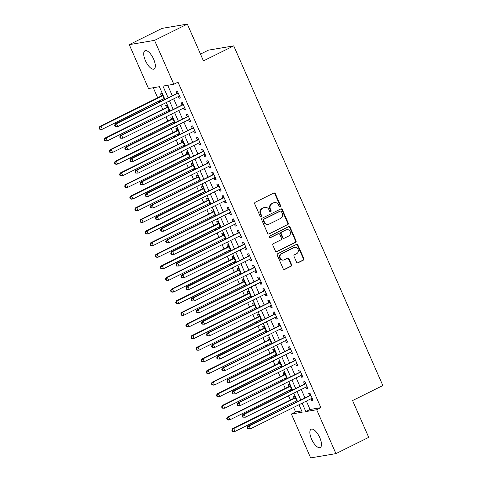 <?xml version="1.0" encoding="UTF-8"?>
<svg xmlns="http://www.w3.org/2000/svg" width="482" height="482" viewBox="0 0 482 482"><rect width="100%" height="100%" fill="white"/><g stroke="black" fill="none" stroke-linecap="round" stroke-linejoin="round"><path stroke-width="0.72" d="M280.295 206.947A0.88 0.801 80.4 0 0 280.669 205.79L275.343 193.668A1.253 1.145 80.4 0 0 273.812 193.035L255.249 202.253A1.253 1.145 80.4 0 0 254.719 203.904L260.039 216.032A0.88 0.801 80.4 0 0 261.111 216.472A0.88 0.801 80.4 0 0 261.485 215.315L260.792 213.743A4.013 3.657 80.4 0 1 262.491 208.453L264.04 207.688A4.013 3.657 80.4 0 1 264.973 207.381A4.013 3.657 80.4 0 1 268.944 209.7L269.631 211.267A0.88 0.801 80.4 0 0 270.703 211.706A0.88 0.801 80.4 0 0 271.077 210.55L270.384 208.983A4.013 3.657 80.4 0 1 272.083 203.693L273.631 202.922A4.013 3.657 80.4 0 1 274.565 202.621A4.013 3.657 80.4 0 1 278.536 204.94L279.223 206.507A0.88 0.801 80.4 0 0 280.295 206.947M279.825 207.007A0.88 0.801 80.4 0 0 280.15 205.874L274.83 193.752A1.253 1.145 80.4 0 0 273.854 193.017M260.642 216.532A0.88 0.801 80.4 0 0 260.967 215.4L260.28 213.833L260.792 213.743M270.233 211.773A0.88 0.801 80.4 0 0 270.559 210.64L269.872 209.068L270.384 208.983M311.541 439.084A10.218 4.037 63.6 0 1 311.125 429.233A10.218 4.037 63.6 0 1 319.801 437.686A10.218 4.037 63.6 0 1 320.211 447.537A10.218 4.037 63.6 0 1 311.541 439.084M145.395 60.587A10.218 4.037 63.6 0 1 144.98 50.743A10.218 4.037 63.6 0 1 153.65 59.196A10.218 4.037 63.6 0 1 154.065 69.04A10.218 4.037 63.6 0 1 145.395 60.587M296.55 262.142A1.253 1.145 80.4 0 0 298.081 262.774L303.286 260.184A1.253 1.145 80.4 0 0 303.817 258.533L297.906 245.067A1.253 1.145 80.4 0 0 296.376 244.44L277.813 253.659A1.253 1.145 80.4 0 0 277.283 255.309L283.193 268.775A1.253 1.145 80.4 0 0 284.723 269.402L291.014 266.281A1.253 1.145 80.4 0 0 291.544 264.624L289.013 258.864A1.253 1.145 80.4 0 0 287.483 258.238L284.362 259.786A3.356 3.061 80.4 0 1 280.108 257.677A3.356 3.061 80.4 0 1 281.687 253.677L293.906 247.609A3.356 3.061 80.4 0 1 298.159 249.718A3.356 3.061 80.4 0 1 296.587 253.719L294.55 254.725A1.253 1.145 80.4 0 0 294.02 256.382L296.55 262.142M306.353 401.084L310.047 409.489L320.885 407.658L178.009 82.169L173.803 84.26L162.964 86.091L168.055 97.683M320.885 407.658L316.68 409.742L335.942 453.622L310.649 457.9L291.387 414.02L302.226 412.182L298.967 404.753M164.868 99.268L159.349 86.7L148.51 88.531L129.248 44.651L162.03 28.378L187.323 24.1L203.476 60.889L233.74 45.868L382.841 385.534L352.577 400.56L368.73 437.349L335.942 453.622M187.323 24.1L154.541 40.374L173.803 84.26M287.712 224.702A1.253 1.145 80.4 0 0 288.242 223.046L282.332 209.586A1.253 1.145 80.4 0 0 280.801 208.953L262.232 218.171A1.253 1.145 80.4 0 0 261.702 219.822L267.612 233.288A1.253 1.145 80.4 0 0 269.149 233.915L287.194 224.787A1.253 1.145 80.4 0 0 287.724 223.136L281.813 209.67A1.253 1.145 80.4 0 0 280.837 208.935M290.122 227.329L296.032 240.789A1.253 1.145 80.4 0 1 295.502 242.446L276.933 251.658A1.253 1.145 80.4 0 1 275.403 251.032L272.872 245.266A1.253 1.145 80.4 0 1 273.402 243.615L280.934 239.879A1.253 1.145 80.4 0 0 281.464 238.222L279.783 234.403A1.253 1.145 80.4 0 0 278.253 233.776L270.414 237.662A0.88 0.801 80.4 0 1 269.299 237.114A0.88 0.801 80.4 0 1 269.715 236.066L288.585 226.697A1.253 1.145 80.4 0 1 290.122 227.329L289.604 227.414L295.514 240.88L296.032 240.789M233.74 45.868L208.447 50.146L200.494 54.092M305.919 387.142L306.66 388.829L307.95 388.613L304.889 381.636L303.6 381.858L304.491 383.889M295.713 363.898L296.454 365.585L297.743 365.362L294.683 358.391L293.393 358.608L294.285 360.644M285.507 340.647L286.248 342.334L287.537 342.118L284.476 335.141L283.187 335.358L284.079 337.394M275.3 317.397L276.041 319.084L277.337 318.867L274.27 311.89L272.981 312.107L273.872 314.144M265.1 294.147L265.835 295.834L267.13 295.617L264.07 288.646L262.774 288.863L263.672 290.893M254.894 270.902L255.635 272.589L256.924 272.366L253.863 265.395L252.568 265.612L253.466 267.649M244.687 247.652L245.428 249.339L246.718 249.122L243.657 242.145L242.368 242.362L243.259 244.398M234.481 224.401L235.222 226.088L236.511 225.871L233.451 218.894L232.161 219.117L233.053 221.148M224.275 201.151L225.016 202.838L226.305 202.621L223.244 195.65L221.955 195.867L222.847 197.897M214.068 177.906L214.809 179.593L216.099 179.376L213.038 172.399L211.749 172.616L212.64 174.653M203.862 154.656L204.603 156.343L205.892 156.126L202.832 149.149L201.542 149.366L202.434 151.402M193.656 131.405L194.397 133.092L195.692 132.875L192.625 125.898L191.336 126.121L192.228 128.152M183.455 108.155L184.196 109.848L185.486 109.625L182.425 102.654L181.13 102.871L182.027 104.907M167.73 85.284L172.255 95.599M173.683 98.852L177.358 107.221M178.786 110.474L182.461 118.843M183.889 122.097L187.564 130.471M188.992 133.725L192.667 142.094M194.095 145.347L197.771 153.722M199.199 156.969L202.874 165.344M204.302 168.598L207.977 176.966M209.405 180.22L213.08 188.595M214.508 191.848L218.183 200.217M219.611 203.47L223.28 211.839M224.708 215.093L228.384 223.467M229.812 226.721L233.487 235.089M234.915 238.343L238.59 246.712M240.018 249.965L243.693 258.34M245.121 261.593L248.796 269.962M250.224 273.216L253.9 281.59M255.327 284.838L259.003 293.213M260.431 296.466L264.106 304.835M265.534 308.088L269.209 316.463M270.637 319.717L274.312 328.085M275.74 331.339L279.415 339.708M280.843 342.961L284.519 351.336M285.947 354.589L289.622 362.958M291.05 366.212L294.725 374.58M296.153 377.834L299.822 386.209M301.25 389.462L304.925 397.831M178.352 96.533L179.093 98.22L180.382 98.003L177.322 91.026L176.026 91.249L176.924 93.279M188.558 119.783L189.299 121.47L190.589 121.253L187.528 114.276L186.233 114.493L187.13 116.53M198.759 143.034L199.5 144.721L200.795 144.498L197.728 137.527L196.439 137.744L197.331 139.78M208.965 166.278L209.706 167.965L210.995 167.748L207.935 160.777L206.645 160.994L207.537 163.024M219.171 189.528L219.913 191.215L221.202 190.999L218.141 184.022L216.852 184.238L217.744 186.275M229.378 212.779L230.119 214.466L231.408 214.249L228.348 207.272L227.058 207.489L227.95 209.525M239.584 236.023L240.325 237.716L241.615 237.493L238.554 230.523L237.265 230.739L238.156 232.776M249.79 259.274L250.532 260.961L251.821 260.744L248.76 253.767L247.471 253.99L248.363 256.02M259.997 282.524L260.738 284.211L262.027 283.994L258.967 277.017L257.671 277.234L258.569 279.271M270.197 305.775L270.938 307.462L272.234 307.245L269.167 300.268L267.878 300.485L268.769 302.521M280.404 329.019L281.145 330.706L282.434 330.489L279.373 323.518L278.084 323.735L278.976 325.772M290.61 352.27L291.351 353.957L292.64 353.74L289.58 346.763L288.29 346.986L289.182 349.016M300.816 375.52L301.557 377.207L302.847 376.99L299.786 370.013L298.497 370.23L299.388 372.267M311.023 398.771L311.764 400.458L313.053 400.235L309.992 393.264L308.703 393.481L309.595 395.517M129.248 44.651L154.541 40.374M293.61 407.411L295.593 411.929L291.387 414.02M153.276 87.73L157.68 97.762M159.108 101.015L159.506 101.925M160.934 105.178L162.783 109.39M164.211 112.637L164.609 113.547M166.037 116.801L167.887 121.012M169.315 124.266L169.712 125.175M171.14 128.429L172.99 132.634M174.418 135.888L174.815 136.798M176.243 140.051L178.093 144.263M179.521 147.516L179.919 148.42M181.346 151.673L183.196 155.885M184.624 159.138L185.022 160.048M186.45 163.302L188.299 167.507M189.727 170.761L190.125 171.67M191.553 174.924L193.403 179.135M194.83 182.389L195.228 183.299M196.656 186.546L198.506 190.758M199.934 194.011L200.331 194.921M201.759 198.174L203.603 202.386M205.031 205.633L205.434 206.543M206.862 209.797L208.706 214.008M210.134 217.262L210.538 218.171M211.966 221.425L213.809 225.63M215.237 228.884L215.641 229.793M217.069 233.047L218.912 237.258M220.34 240.512L220.738 241.416M222.166 244.669L224.016 248.881M225.443 252.134L225.841 253.044M227.269 256.297L229.119 260.503M230.547 263.756L230.944 264.666M232.372 267.92L234.222 272.131M235.65 275.385L236.047 276.294M237.475 279.542L239.325 283.753M240.753 287.007L241.151 287.917M242.579 291.17L244.428 295.376M245.856 298.629L246.254 299.539M247.682 302.792L249.531 307.004M250.959 310.257L251.357 311.167M252.785 314.421L254.635 318.626M256.062 321.88L256.46 322.789M257.888 326.043L259.738 330.254M261.166 333.502L261.563 334.412M262.991 337.665L264.841 341.877M266.269 345.13L266.667 346.04M268.094 349.293L269.944 353.499M271.372 356.752L271.77 357.662M273.198 360.916L275.047 365.127M276.475 368.381L276.873 369.284M278.301 372.538L280.144 376.749M281.572 380.003L281.976 380.913M283.404 384.166L285.248 388.372M286.676 391.625L287.079 392.535M288.507 395.788L290.351 400M291.779 403.253L292.182 404.163M302.154 403.169L305.841 411.574L316.68 409.742M169.483 100.937L173.152 109.306M174.58 112.559L178.256 120.934M179.684 124.187L183.359 132.556M184.787 135.81L188.462 144.178M189.89 147.432L193.565 155.807M194.993 159.06L198.668 167.429M200.096 170.682L203.772 179.057M205.199 182.304L208.875 190.679M210.303 193.933L213.978 202.301M215.406 205.555L219.081 213.93M220.509 217.183L224.184 225.552M225.612 228.805L229.287 237.174M230.715 240.428L234.391 248.802M235.819 252.056L239.494 260.425M240.922 263.678L244.597 272.047M246.025 275.3L249.694 283.675M251.122 286.929L254.797 295.297M256.225 298.551L259.9 306.926M261.328 310.173L265.004 318.548M266.432 321.801L270.107 330.17M271.535 333.423L275.21 341.798M276.638 345.052L280.313 353.42M281.741 356.674L285.416 365.043M286.844 368.296L290.519 376.671M291.947 379.924L295.623 388.293M297.051 391.547L300.726 399.921M297.539 401.5L293.863 393.131M292.435 389.878L288.76 381.503M287.332 378.25L283.657 369.881M282.229 366.627L278.554 358.259M277.126 355.005L273.451 346.63M272.023 343.377L268.347 335.008M266.92 331.755L263.244 323.38M261.816 320.132L258.141 311.758M256.713 308.504L253.038 300.135M251.61 296.882L247.935 288.507M246.507 285.254L242.838 276.885M241.41 273.631L237.734 265.263M236.307 262.009L232.631 253.634M231.203 250.381L227.528 242.012M226.1 238.759L222.425 230.39M220.997 227.136L217.322 218.762M215.894 215.508L212.219 207.14M210.791 203.886L207.115 195.511M205.687 192.258L202.012 183.889M200.584 180.636L196.909 172.267M195.481 169.013L191.806 160.639M190.378 157.385L186.703 149.016M185.275 145.763L181.6 137.394M180.172 134.141L176.496 125.766M175.068 122.512L171.393 114.144M169.965 110.89L166.296 102.515M295.593 411.929L301.666 410.905M297.075 401.729L294.508 395.879L293.219 396.102L294.11 398.132M295.538 401.386L295.936 402.295M291.972 390.107L289.405 384.256L288.115 384.473L289.007 386.51M290.435 389.763L290.833 390.673M286.868 378.484L284.302 372.634L283.012 372.851L283.904 374.888M285.332 378.135L285.73 379.045M281.765 366.856L279.199 361.006L277.909 361.229L278.801 363.259M280.229 366.513L280.626 367.423M276.662 355.234L274.095 349.384L272.806 349.601L273.698 351.637M275.126 354.891L275.523 355.8M271.559 343.606L268.992 337.762L267.703 337.978L268.595 340.009M270.022 343.262L270.42 344.172M266.456 331.984L263.889 326.133L262.6 326.35L263.491 328.387M264.919 331.64L265.317 332.55M261.352 320.361L258.786 314.511L257.496 314.728L258.388 316.764M259.816 320.018L260.214 320.928M256.249 308.733L253.683 302.883L252.393 303.106L253.285 305.136M254.713 308.39L255.111 309.299M251.146 297.111L248.579 291.261L247.29 291.477L248.182 293.514M249.61 296.767L250.013 297.677M246.049 285.489L243.476 279.638L242.187 279.855L243.079 281.892M244.507 285.145L244.91 286.049M240.946 273.86L238.373 268.01L237.084 268.233L237.975 270.263M239.403 273.517L239.807 274.427M235.843 262.238L233.276 256.388L231.981 256.605L232.878 258.641M234.306 261.895L234.704 262.804M230.739 250.616L228.173 244.766L226.877 244.983L227.775 247.019M229.203 250.266L229.601 251.176M225.636 238.988L223.07 233.137L221.774 233.36L222.672 235.391M224.1 238.644L224.498 239.554M220.533 227.365L217.966 221.515L216.677 221.732L217.569 223.768M218.997 227.022L219.394 227.932M215.43 215.737L212.863 209.893L211.574 210.11L212.466 212.14M213.894 215.394L214.291 216.304M210.327 204.115L207.76 198.265L206.471 198.482L207.362 200.518M208.79 203.772L209.188 204.681M205.224 192.493L202.657 186.642L201.368 186.859L202.259 188.896M203.687 192.149L204.085 193.053M200.12 180.864L197.554 175.014L196.264 175.237L197.156 177.268M198.584 180.521L198.982 181.431M195.017 169.242L192.451 163.392L191.161 163.609L192.053 165.645M193.481 168.899L193.878 169.809M189.914 157.62L187.347 151.77L186.058 151.987L186.95 154.023M188.378 157.271L188.775 158.18M184.811 145.992L182.244 140.142L180.955 140.364L181.847 142.395M183.274 145.648L183.672 146.558M179.708 134.37L177.141 128.519L175.852 128.736L176.743 130.773M178.171 134.026L178.575 134.936M174.605 122.741L172.038 116.897L170.749 117.114L171.64 119.144M173.068 122.398L173.472 123.308M169.507 111.119L166.935 105.269L165.645 105.486L166.537 107.522M167.965 110.776L168.369 111.685M164.404 99.497L161.832 93.647L160.542 93.863L161.434 95.9M162.862 99.153L163.265 100.063M310.047 409.489L305.841 411.574M179.093 98.22L180.232 97.653M184.196 109.848L185.329 109.281M189.299 121.47L190.432 120.904M194.397 133.092L195.535 132.526M199.5 144.721L200.639 144.154M204.603 156.343L205.742 155.776M209.706 167.965L210.845 167.405M214.809 179.593L215.948 179.027M219.913 191.215L221.051 190.649M225.016 202.838L226.154 202.277M230.119 214.466L231.258 213.9M235.222 226.088L236.361 225.522M240.325 237.716L241.464 237.15M245.428 249.339L246.567 248.772M250.532 260.961L251.67 260.401M255.635 272.589L256.773 272.023M260.738 284.211L261.871 283.645M265.835 295.834L266.974 295.273M270.938 307.462L272.077 306.895M276.041 319.084L277.18 318.518M281.145 330.706L282.283 330.146M286.248 342.334L287.386 341.768M291.351 353.957L292.49 353.39M296.454 365.585L297.593 365.019M301.557 377.207L302.696 376.641M306.66 388.829L307.799 388.269M311.764 400.458L312.902 399.891M274.565 202.621L274.047 202.705A4.013 3.657 80.4 0 0 273.113 203.012L273.631 202.922M269.872 209.068A4.013 3.657 80.4 0 1 271.565 203.778L273.113 203.012M264.973 207.381L264.455 207.471A4.013 3.657 80.4 0 0 263.521 207.772L264.04 207.688M260.28 213.833A4.013 3.657 80.4 0 1 261.973 208.543L263.521 207.772M268.588 234.023A1.253 1.145 80.4 0 0 268.631 234.005L287.194 224.787M281.44 211.556A0.88 0.801 80.4 0 0 280.367 211.116L264.07 219.208A0.88 0.801 80.4 0 0 263.696 220.364L264.425 222.015A4.013 3.657 80.4 0 0 268.396 224.335A4.013 3.657 80.4 0 0 269.33 224.028L280.47 218.503A4.013 3.657 80.4 0 0 282.163 213.213L281.44 211.556M280.572 211.05L280.054 211.134A0.88 0.801 80.4 0 0 279.849 211.2L280.367 211.116M268.396 224.335L267.878 224.419A4.013 3.657 80.4 0 1 263.907 222.106L263.184 220.449A0.88 0.801 80.4 0 1 263.552 219.292L279.849 211.2M276.379 251.767A1.253 1.145 80.4 0 0 276.421 251.749L294.984 242.53A1.253 1.145 80.4 0 0 295.514 240.88M278.548 233.68L278.03 233.764A1.253 1.145 80.4 0 0 277.734 233.86L269.944 237.728M288.748 235.999A3.356 3.061 80.4 0 0 286.844 229.643A3.356 3.061 80.4 0 0 286.067 229.896L281.759 232.035A1.253 1.145 80.4 0 0 281.229 233.686L282.91 237.506A1.253 1.145 80.4 0 0 284.44 238.138L288.748 235.999M286.844 229.643L286.332 229.727A3.356 3.061 80.4 0 0 285.549 229.98L286.067 229.896M284.145 238.235L283.633 238.319A1.253 1.145 80.4 0 1 282.392 237.596L280.711 233.77A1.253 1.145 80.4 0 1 281.241 232.119L285.549 229.98M289.604 227.414A1.253 1.145 80.4 0 0 288.628 226.679M294.689 247.356L294.171 247.447A3.356 3.061 80.4 0 0 293.387 247.7L293.906 247.609M283.585 260.039L283.067 260.123A3.356 3.061 80.4 0 1 281.169 253.767L293.387 247.7M284.169 269.51A1.253 1.145 80.4 0 0 284.205 269.492L290.501 266.365A1.253 1.145 80.4 0 0 291.032 264.714L288.501 258.948A1.253 1.145 80.4 0 0 287.525 258.213M297.527 262.877A1.253 1.145 80.4 0 0 297.563 262.859L302.774 260.274A1.253 1.145 80.4 0 0 303.305 258.623L297.394 245.157A1.253 1.145 80.4 0 0 296.418 244.422M162.488 95.141L162.295 95.37A1.277 1.163 -99.6 0 1 161.94 95.647L99.756 126.519L101.045 126.302L102.323 129.206L164.001 98.587M162.729 95.683L101.045 126.302L99.159 128.001L99.672 129.164L100.184 129.08L99.678 127.917M100.184 129.08L102.323 129.206L101.033 129.423L99.672 129.164M99.159 128.001L99.756 126.519M178.147 92.906L115.24 123.898L116.53 123.681L178.213 93.062M115.162 125.296L116.53 123.681L117.807 126.585L115.156 126.549L115.674 126.459L115.162 125.296L114.644 125.386L115.156 126.549M179.491 95.966L117.807 126.585L115.674 126.459M177.424 93.032A1.277 1.163 80.4 0 0 177.78 92.749L177.978 92.526M115.24 123.898L114.644 125.386M167.591 106.769L167.399 106.992A1.277 1.163 -99.6 0 1 167.043 107.275L104.859 138.141L106.148 137.924L107.426 140.828L169.104 110.209M167.832 107.305L106.148 137.924L104.263 139.629L104.775 140.786L105.287 140.702L104.781 139.539M105.287 140.702L107.426 140.828L106.136 141.051L104.775 140.786M104.263 139.629L104.859 138.141M172.695 118.391L172.502 118.62A1.277 1.163 -99.6 0 1 172.146 118.897L109.962 149.769L111.252 149.547L112.529 152.457L174.207 121.838M172.936 118.927L111.252 149.547L109.366 151.252L109.878 152.414L110.39 152.324L109.884 151.161M110.39 152.324L112.529 152.457L109.878 152.414M109.366 151.252L109.962 149.769M183.25 104.534L120.343 135.526L121.633 135.303L183.317 104.684M120.265 136.918L121.633 135.303L122.91 138.214L120.259 138.171L120.771 138.081L120.265 136.918L119.747 137.008L120.259 138.171M184.594 107.594L122.91 138.214L120.771 138.081M182.527 104.654A1.277 1.163 80.4 0 0 182.883 104.377L183.082 104.148M120.343 135.526L119.747 137.008M188.354 116.156L125.447 147.149L126.736 146.932L188.42 116.313M125.368 148.546L126.736 146.932L128.013 149.836L125.362 149.794L125.874 149.709L125.368 148.546L124.85 148.631L125.362 149.794M189.691 119.217L128.013 149.836L125.874 149.709M187.631 116.276A1.277 1.163 80.4 0 0 187.986 115.999L188.185 115.77M125.447 147.149L124.85 148.631M177.798 130.013L177.605 130.242A1.277 1.163 -99.6 0 1 177.249 130.52L115.065 161.392L116.355 161.175L117.632 164.079L179.31 133.46M178.033 130.556L116.355 161.175L114.469 162.874L114.975 164.037L115.493 163.952L114.981 162.789M115.493 163.952L117.632 164.079L116.337 164.296L114.975 164.037M114.469 162.874L115.065 161.392M182.901 141.642L182.708 141.865A1.277 1.163 -99.6 0 1 182.353 142.148L120.169 173.014L121.458 172.797L122.735 175.701L184.413 145.082M183.136 142.178L121.458 172.797L119.572 174.502L120.078 175.665L120.596 175.575L120.084 174.412M120.596 175.575L122.735 175.701L120.078 175.665M119.572 174.502L120.169 173.014M193.451 127.784L130.55 158.771L131.839 158.554L193.523 127.935M130.471 160.169L131.839 158.554L133.116 161.458L130.465 161.422L130.977 161.331L130.471 160.169L129.953 160.259L130.465 161.422M194.794 130.839L133.116 161.458L130.977 161.331M192.734 127.905A1.277 1.163 80.4 0 0 193.089 127.622L193.282 127.399M130.55 158.771L129.953 160.259M198.554 139.406L135.653 170.399L136.942 170.176L198.626 139.557M135.575 171.797L136.942 170.176L138.22 173.086L135.569 173.044L136.081 172.96L135.575 171.797L135.056 171.881L135.569 173.044M199.897 142.467L138.22 173.086L136.081 172.96M197.837 139.527A1.277 1.163 80.4 0 0 198.192 139.25L198.385 139.021M135.653 170.399L135.056 171.881M188.004 153.264L187.811 153.493A1.277 1.163 -99.6 0 1 187.456 153.77L125.272 184.642L126.561 184.419L127.838 187.329L189.516 156.71M188.239 153.8L126.561 184.419L124.675 186.124L125.181 187.287L125.7 187.197L125.187 186.04M125.7 187.197L127.838 187.329L125.181 187.287M124.675 186.124L125.272 184.642M203.657 151.029L140.756 182.021L142.045 181.804L203.729 151.185M140.678 183.419L142.045 181.804L143.323 184.708L140.672 184.666L141.184 184.582L140.678 183.419L140.16 183.503L140.672 184.666M205.001 154.089L143.323 184.708L141.184 184.582M202.94 151.149A1.277 1.163 80.4 0 0 203.296 150.872L203.488 150.643M140.756 182.021L140.16 183.503M193.107 164.886L192.914 165.115A1.277 1.163 -99.6 0 1 192.559 165.392L130.375 196.264L131.664 196.047L132.936 198.952L194.62 168.332M193.342 165.428L131.664 196.047L129.779 197.747L130.285 198.909L130.803 198.825L130.291 197.662M130.803 198.825L132.936 198.952L131.646 199.168L130.285 198.909M129.779 197.747L130.375 196.264M208.76 162.657L145.859 193.643L147.149 193.427L208.827 162.808M145.775 195.041L147.149 193.427L148.426 196.337L145.769 196.295L146.287 196.204L145.775 195.041L145.263 195.132L145.769 196.295M210.104 165.712L148.426 196.337L146.287 196.204M208.043 162.777A1.277 1.163 80.4 0 0 208.399 162.5L208.592 162.271M145.859 193.643L145.263 195.132M198.21 176.514L198.018 176.737A1.277 1.163 -99.6 0 1 197.662 177.021L135.472 207.887L136.768 207.67L138.039 210.574L199.723 179.955M198.445 177.051L136.768 207.67L134.882 209.375L135.388 210.538L135.906 210.447L135.394 209.284M135.906 210.447L138.039 210.574L135.388 210.538M134.882 209.375L135.472 207.887M213.863 174.279L150.962 205.272L152.252 205.055L213.93 174.436M150.878 206.67L152.252 205.055L153.529 207.959L150.872 207.917L151.39 207.832L150.878 206.67L150.366 206.754L150.872 207.917M215.207 177.34L153.529 207.959L151.39 207.832M213.146 174.4A1.277 1.163 80.4 0 0 213.502 174.123L213.695 173.894M150.962 205.272L150.366 206.754M203.314 188.137L203.121 188.366A1.277 1.163 -99.6 0 1 202.765 188.643L140.575 219.515L141.871 219.298L143.142 222.202L204.826 191.583M203.549 188.673L141.871 219.298L139.979 220.997L140.491 222.16L141.009 222.075L140.497 220.913M141.009 222.075L143.142 222.202L141.853 222.419L140.491 222.16M139.979 220.997L140.575 219.515M218.967 185.901L156.066 216.894L157.355 216.677L219.033 186.058M155.981 218.292L157.355 216.677L158.632 219.581L155.975 219.539L156.493 219.455L155.981 218.292L155.469 218.382L155.975 219.539M220.31 188.962L158.632 219.581L156.493 219.455M218.25 186.028A1.277 1.163 80.4 0 0 218.605 185.745L218.798 185.522M156.066 216.894L155.469 218.382M208.417 199.759L208.224 199.988A1.277 1.163 -99.6 0 1 207.869 200.265L145.678 231.137L146.974 230.92L148.245 233.824L209.929 203.205M208.652 200.301L146.974 230.92L145.082 232.619L145.594 233.782L146.112 233.698L145.6 232.535M146.112 233.698L148.245 233.824L146.956 234.041L145.594 233.782M145.082 232.619L145.678 231.137M224.07 197.53L161.169 228.522L162.458 228.299L224.136 197.68M161.084 229.914L162.458 228.299L163.729 231.209L161.078 231.167L161.597 231.077L161.084 229.914L160.572 230.004L161.078 231.167M225.413 200.59L163.729 231.209L161.597 231.077M223.353 197.65A1.277 1.163 80.4 0 0 223.708 197.373L223.901 197.144M161.169 228.522L160.572 230.004M213.52 211.387L213.321 211.616A1.277 1.163 -99.6 0 1 212.972 211.893L150.782 242.759L152.071 242.542L153.348 245.452L215.032 214.833M213.755 211.923L152.071 242.542L150.185 244.247L150.697 245.41L151.215 245.32L150.703 244.157M151.215 245.32L153.348 245.452L150.697 245.41M150.185 244.247L150.782 242.759M229.173 209.152L166.266 240.144L167.561 239.928L229.239 209.309M166.188 241.542L167.561 239.928L168.833 242.832L166.182 242.789L166.7 242.705L166.188 241.542L165.675 241.627L166.182 242.789M230.517 212.213L168.833 242.832L166.7 242.705M228.456 209.272A1.277 1.163 80.4 0 0 228.811 208.995L229.004 208.766M166.266 240.144L165.675 241.627M218.623 223.009L218.424 223.238A1.277 1.163 -99.6 0 1 218.069 223.515L155.885 254.388L157.174 254.171L158.451 257.075L220.135 226.456M218.858 223.552L157.174 254.171L155.288 255.87L155.8 257.033L156.319 256.948L155.807 255.785M156.319 256.948L158.451 257.075L157.162 257.292L155.8 257.033M155.288 255.87L155.885 254.388M234.276 220.774L171.369 251.767L172.664 251.55L234.342 220.931M171.291 253.164L172.664 251.55L173.936 254.454L171.285 254.418L171.803 254.327L171.291 253.164L170.773 253.255L171.285 254.418M235.62 223.835L173.936 254.454L171.803 254.327M233.559 220.901A1.277 1.163 80.4 0 0 233.915 220.617L234.107 220.395M171.369 251.767L170.773 253.255M223.726 234.638L223.528 234.861A1.277 1.163 -99.6 0 1 223.172 235.144L160.988 266.01L162.277 265.793L163.555 268.697L225.239 238.078M223.961 235.174L162.277 265.793L160.392 267.498L160.904 268.661L161.422 268.57L160.91 267.408M161.422 268.57L163.555 268.697L160.904 268.661M160.392 267.498L160.988 266.01M239.379 232.402L176.472 263.395L177.768 263.172L239.446 232.553M176.394 264.793L177.768 263.172L179.039 266.082L176.388 266.04L176.906 265.95L176.394 264.793L175.876 264.877L176.388 266.04M240.723 235.463L179.039 266.082L176.906 265.95M238.662 232.523A1.277 1.163 80.4 0 0 239.018 232.246L239.211 232.017M176.472 263.395L175.876 264.877M228.83 246.26L228.631 246.489A1.277 1.163 -99.6 0 1 228.275 246.766L166.091 277.638L167.381 277.415L168.658 280.325L230.342 249.706M229.064 246.796L167.381 277.415L165.495 279.12L166.007 280.283L166.519 280.193L166.013 279.03M166.519 280.193L168.658 280.325L166.007 280.283M165.495 279.12L166.091 277.638M244.482 244.025L181.575 275.017L182.865 274.8L244.549 244.181M181.497 276.415L182.865 274.8L184.142 277.704L181.491 277.662L182.009 277.578L181.497 276.415L180.979 276.499L181.491 277.662M245.826 247.085L184.142 277.704L182.009 277.578M243.765 244.145A1.277 1.163 80.4 0 0 244.121 243.868L244.314 243.639M181.575 275.017L180.979 276.499M233.927 257.882L233.734 258.111A1.277 1.163 -99.6 0 1 233.378 258.388L171.194 289.26L172.484 289.043L173.761 291.947L235.439 261.328M234.168 258.424L172.484 289.043L170.598 290.742L171.11 291.905L171.622 291.821L171.116 290.658M171.622 291.821L173.761 291.947L172.472 292.164L171.11 291.905M170.598 290.742L171.194 289.26M249.586 255.653L186.679 286.639L187.968 286.422L249.652 255.803M186.6 288.037L187.968 286.422L189.245 289.327L186.594 289.29L187.112 289.2L186.6 288.037L186.082 288.128L186.594 289.29M250.929 258.707L189.245 289.327L187.112 289.2M248.863 255.773A1.277 1.163 80.4 0 0 249.218 255.49L249.417 255.267M186.679 286.639L186.082 288.128M239.03 269.51L238.837 269.733A1.277 1.163 -99.6 0 1 238.482 270.016L176.298 300.882L177.587 300.666L178.864 303.57L240.542 272.951M239.271 270.047L177.587 300.666L175.701 302.371L176.213 303.533L176.725 303.443L176.219 302.28M176.725 303.443L178.864 303.57L176.213 303.533M175.701 302.371L176.298 300.882M254.689 267.275L191.782 298.268L193.071 298.051L254.755 267.426M191.703 299.665L193.071 298.051L194.348 300.955L191.697 300.913L192.216 300.828L191.703 299.665L191.185 299.75L191.697 300.913M256.032 270.336L194.348 300.955L192.216 300.828M253.966 267.396A1.277 1.163 80.4 0 0 254.321 267.118L254.52 266.889M191.782 298.268L191.185 299.75M244.133 281.133L243.94 281.361A1.277 1.163 -99.6 0 1 243.585 281.639L181.401 312.511L182.69 312.288L183.967 315.198L245.645 284.579M244.374 281.669L182.69 312.288L180.804 313.993L181.316 315.156L181.828 315.071L181.322 313.909M181.828 315.071L183.967 315.198L182.678 315.415L181.316 315.156M180.804 313.993L181.401 312.511M259.792 278.897L196.885 309.89L198.174 309.673L259.858 279.054M196.807 311.288L198.174 309.673L199.452 312.577L196.801 312.535L197.313 312.45L196.807 311.288L196.288 311.372L196.801 312.535M261.136 281.958L199.452 312.577L197.313 312.45M259.069 279.018A1.277 1.163 80.4 0 0 259.424 278.741L259.623 278.512M196.885 309.89L196.288 311.372M249.236 292.755L249.043 292.984A1.277 1.163 -99.6 0 1 248.688 293.261L186.504 324.133L187.793 323.916L189.071 326.82L250.748 296.201M249.477 293.297L187.793 323.916L185.907 325.615L186.42 326.778L186.932 326.694L186.426 325.531M186.932 326.694L189.071 326.82L187.781 327.037L186.42 326.778M185.907 325.615L186.504 324.133M264.895 290.526L201.988 321.512L203.277 321.295L264.961 290.676M201.91 322.91L203.277 321.295L204.555 324.205L201.904 324.163L202.416 324.073L201.91 322.91L201.392 323L201.904 324.163M266.233 293.586L204.555 324.205L202.416 324.073M264.172 290.646A1.277 1.163 80.4 0 0 264.528 290.369L264.726 290.14M201.988 321.512L201.392 323M254.339 304.383L254.147 304.612A1.277 1.163 -99.6 0 1 253.791 304.889L191.607 335.755L192.896 335.538L194.174 338.448L255.852 307.823M254.574 304.919L192.896 335.538L191.011 337.243L191.517 338.406L192.035 338.316L191.523 337.153M192.035 338.316L194.174 338.448L191.517 338.406M191.011 337.243L191.607 335.755M269.992 302.148L207.091 333.14L208.381 332.923L270.065 302.304M207.013 334.538L208.381 332.923L209.658 335.827L207.007 335.785L207.519 335.701L207.013 334.538L206.495 334.622L207.007 335.785M271.336 305.208L209.658 335.827L207.519 335.701M269.275 302.268A1.277 1.163 80.4 0 0 269.631 301.991L269.824 301.762M207.091 333.14L206.495 334.622M259.443 316.005L259.25 316.234A1.277 1.163 -99.6 0 1 258.894 316.511L196.71 347.383L198 347.167L199.277 350.071L260.955 319.452M259.678 316.547L198 347.167L196.114 348.866L196.62 350.028L197.138 349.944L196.626 348.781M197.138 349.944L199.277 350.071L197.982 350.287L196.62 350.028M196.114 348.866L196.71 347.383M275.095 313.77L212.194 344.763L213.484 344.546L275.168 313.927M212.116 346.16L213.484 344.546L214.761 347.45L212.11 347.414L212.622 347.323L212.116 346.16L211.598 346.251L212.11 347.414M276.439 316.831L214.761 347.45L212.622 347.323M274.378 313.896A1.277 1.163 80.4 0 0 274.734 313.613L274.927 313.39M212.194 344.763L211.598 346.251M264.546 327.633L264.353 327.856A1.277 1.163 -99.6 0 1 263.997 328.14L201.813 359.006L203.103 358.789L204.38 361.693L266.058 331.074M264.781 328.17L203.103 358.789L201.217 360.494L201.723 361.651L202.241 361.566L201.729 360.403M202.241 361.566L204.38 361.693L203.085 361.91L201.723 361.651M201.217 360.494L201.813 359.006M280.199 325.398L217.298 356.391L218.587 356.168L280.271 325.549M217.219 357.783L218.587 356.168L219.864 359.078L217.213 359.036L217.725 358.945L217.219 357.783L216.701 357.873L217.213 359.036M281.542 328.459L219.864 359.078L217.725 358.945M279.482 325.519A1.277 1.163 80.4 0 0 279.837 325.242L280.03 325.013M217.298 356.391L216.701 357.873M269.649 339.256L269.456 339.485A1.277 1.163 -99.6 0 1 269.101 339.762L206.917 370.634L208.206 370.411L209.477 373.321L271.161 342.702M269.884 339.792L208.206 370.411L206.32 372.116L206.826 373.279L207.344 373.189L206.832 372.026M207.344 373.189L209.477 373.321L206.826 373.279M206.32 372.116L206.917 370.634M285.302 337.02L222.401 368.013L223.69 367.796L285.368 337.177M222.316 369.411L223.69 367.796L224.967 370.7L222.31 370.658L222.829 370.574L222.316 369.411L221.804 369.495L222.31 370.658M286.645 340.081L224.967 370.7L222.829 370.574M284.585 337.141A1.277 1.163 80.4 0 0 284.94 336.864L285.133 336.635M222.401 368.013L221.804 369.495M274.752 350.878L274.559 351.107A1.277 1.163 -99.6 0 1 274.204 351.384L212.014 382.256L213.309 382.039L214.58 384.943L276.264 354.324M274.987 351.42L213.309 382.039L211.417 383.738L211.929 384.901L212.448 384.817L211.935 383.654M212.448 384.817L214.58 384.943L213.291 385.16L211.929 384.901M211.417 383.738L212.014 382.256M290.405 348.649L227.504 379.635L228.793 379.418L290.471 348.799M227.42 381.033L228.793 379.418L230.071 382.322L227.414 382.286L227.932 382.196L227.42 381.033L226.908 381.123L227.414 382.286M291.749 351.703L230.071 382.322L227.932 382.196M289.688 348.769A1.277 1.163 80.4 0 0 290.043 348.486L290.236 348.263M227.504 379.635L226.908 381.123M279.855 362.506L279.662 362.729A1.277 1.163 -99.6 0 1 279.307 363.012L217.117 393.878L218.412 393.661L219.684 396.566L281.368 365.946M280.09 363.042L218.412 393.661L216.52 395.367L217.033 396.529L217.551 396.439L217.039 395.276M217.551 396.439L219.684 396.566L217.033 396.529M216.52 395.367L217.117 393.878M295.508 360.271L232.607 391.264L233.897 391.041L295.574 360.422M232.523 392.661L233.897 391.041L235.174 393.951L232.517 393.908L233.035 393.818L232.523 392.661L232.011 392.746L232.517 393.908M296.852 363.332L235.174 393.951L233.035 393.818M294.791 360.391A1.277 1.163 80.4 0 0 295.147 360.114L295.339 359.885M232.607 391.264L232.011 392.746M284.958 374.128L284.766 374.357A1.277 1.163 -99.6 0 1 284.41 374.635L222.22 405.507L223.509 405.284L224.787 408.194L286.471 377.575M285.193 374.665L223.509 405.284L221.624 406.989L222.136 408.152L222.654 408.061L222.142 406.904M222.654 408.061L224.787 408.194L222.136 408.152M221.624 406.989L222.22 405.507M300.611 371.893L237.71 402.886L239 402.669L300.678 372.05M237.626 404.284L239 402.669L240.271 405.573L237.62 405.531L238.138 405.446L237.626 404.284L237.114 404.368L237.62 405.531M301.955 374.954L240.271 405.573L238.138 405.446M299.894 372.014A1.277 1.163 80.4 0 0 300.25 371.736L300.443 371.508M237.71 402.886L237.114 404.368M290.062 385.751L289.863 385.98A1.277 1.163 -99.6 0 1 289.513 386.257L227.323 417.129L228.613 416.912L229.89 419.816L291.574 389.197M290.297 386.293L228.613 416.912L226.727 418.611L227.239 419.774L227.757 419.689L227.245 418.527M227.757 419.689L229.89 419.816L228.601 420.033L227.239 419.774M226.727 418.611L227.323 417.129M305.715 383.521L242.808 414.508L244.103 414.291L305.781 383.672M242.729 415.906L244.103 414.291L245.374 417.201L242.723 417.159L243.241 417.069L242.729 415.906L242.217 415.996L242.723 417.159M307.058 386.576L245.374 417.201L243.241 417.069M304.998 383.642A1.277 1.163 80.4 0 0 305.353 383.365L305.546 383.136M242.808 414.508L242.217 415.996M295.165 397.379L294.966 397.602A1.277 1.163 -99.6 0 1 294.61 397.885L232.426 428.751L233.716 428.534L234.993 431.438L296.677 400.819M295.4 397.915L233.716 428.534L231.83 430.239L232.342 431.402L232.86 431.312L232.348 430.149M232.86 431.312L234.993 431.438L232.342 431.402M231.83 430.239L232.426 428.751M310.818 395.144L247.911 426.136L249.206 425.919L310.884 395.294M247.832 427.534L249.206 425.919L250.477 428.823L247.826 428.781L248.344 428.697L247.832 427.534L247.314 427.618L247.826 428.781M312.161 398.204L250.477 428.823L248.344 428.697M310.101 395.264A1.277 1.163 80.4 0 0 310.456 394.987L310.649 394.758M247.911 426.136L247.314 427.618M280.15 205.874L280.669 205.79M260.967 215.4L261.485 215.315M270.559 210.64L271.077 210.55M271.565 203.778L272.083 203.693M261.973 208.543L262.491 208.453M274.83 193.752L275.343 193.668M268.631 234.005L269.149 233.915M281.813 209.67L282.332 209.586M287.724 223.136L288.242 223.046M263.552 219.292L264.07 219.208M263.184 220.449L263.696 220.364M263.907 222.106L264.425 222.015M294.984 242.53L295.502 242.446M276.421 251.749L276.933 251.658M277.734 233.86L278.253 233.776M269.998 237.734L270.414 237.662M281.241 232.119L281.759 232.035M280.711 233.77L281.229 233.686M282.392 237.596L282.91 237.506M281.169 253.767L281.687 253.677M288.501 258.948L289.013 258.864M291.032 264.714L291.544 264.624M290.501 266.365L291.014 266.281M284.205 269.492L284.723 269.402M297.394 245.157L297.906 245.067M303.305 258.623L303.817 258.533M302.774 260.274L303.286 260.184M297.563 262.859L298.081 262.774M161.94 95.647L162.657 95.526M167.043 107.275L167.76 107.149M172.146 118.897L172.863 118.777M177.249 130.52L177.966 130.399M182.353 142.148L183.07 142.021M187.456 153.77L188.173 153.65M192.559 165.392L193.276 165.272M197.662 177.021L198.379 176.9M202.765 188.643L203.482 188.522M207.869 200.265L208.585 200.144M212.972 211.893L213.689 211.773M218.069 223.515L218.792 223.395M223.172 235.144L223.895 235.017M228.275 246.766L228.998 246.645M233.378 258.388L234.101 258.268M238.482 270.016L239.199 269.896M243.585 281.639L244.302 281.518M248.688 293.261L249.405 293.14M253.791 304.889L254.508 304.769M258.894 316.511L259.611 316.391M263.997 328.14L264.714 328.013M269.101 339.762L269.818 339.641M274.204 351.384L274.921 351.264M279.307 363.012L280.024 362.886M284.41 374.635L285.127 374.514M289.513 386.257L290.23 386.136M294.61 397.885L295.333 397.764"/></g></svg>
